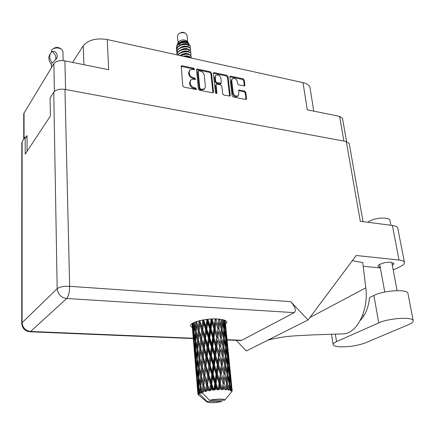 <?xml version="1.0" encoding="UTF-8"?>
<svg xmlns="http://www.w3.org/2000/svg" width="435" height="435" viewBox="0 0 435 435"><rect width="100%" height="100%" fill="white"/><g stroke="black" fill="none" stroke-linecap="round" stroke-linejoin="round"><path stroke-width="0.65" d="M232.111 78.898L231.132 81.084L232.573 93.405C232.942 95.14 233.992 96.265 235.726 96.777L237.776 96.189M233.176 92.791C233.546 94.525 234.601 95.651 236.33 96.168L238.173 95.792L238.81 93.938L238.663 90.094L244.611 91.04L245.78 92.291L246.569 98.636L246.33 99.338L245.661 99.474L233.258 96.983L232.072 95.722L229.887 76.968L230.104 76.31L230.816 76.163L243.094 78.789L244.252 80.035L244.9 85.216L244.671 85.891L238.744 84.928L237.575 83.678L237.331 81.639C236.281 78.789 234.612 77.8 232.323 78.681L231.73 80.459L233.176 92.791L232.573 93.405M216.277 93.579L216.951 92.987L216.081 84.956L216.309 84.281L217.043 84.129L220.637 84.868L221.823 86.141L222.682 93.829L223.873 95.102L229.974 96.043L230.213 95.347L228.043 76.576L226.869 75.32L214.33 72.64L213.585 72.797L213.367 73.45L215.434 92.682L216.277 93.579M23.746 139.287L23.729 114.285L24.045 113.067L53.886 63.7C56.033 61.079 59.704 60.133 64.886 60.862L108.696 69.714L107.227 39.536L303.005 82.623C307.072 83.591 309.41 85.298 310.024 87.745L310.084 88.136M27.073 151.331L27.03 135.628L26.051 137.166M213.503 91.981L211.486 73.047L210.295 71.775L197.479 69.034L196.702 69.209L196.489 69.85L198.36 88.936L199.578 90.23L212.53 92.829L213.264 92.666L213.503 91.981L212.911 92.606L210.904 73.689L209.719 72.417L196.484 69.682M192.455 69.399L194.521 69.6L193.831 68.251L182.053 65.734L181.237 65.919L182.754 85.793L183.983 87.098L195.886 89.49L196.43 89.365L195.739 87.984L194.211 87.68C192.031 87.033 190.731 85.646 190.318 83.52L190.166 81.916L190.878 79.806L193.401 79.235L195.473 79.431L194.782 78.066L193.26 77.751C191.085 77.093 189.796 75.717 189.388 73.613L189.236 72.025L189.916 69.975L192.455 69.399M303.005 82.623L307.284 109.832L339.594 116.357L342.508 118.478M72.634 62.428L83.232 45.795C88.196 39.938 96.195 37.85 107.227 39.536M189.655 70.28L188.67 72.678L189.236 72.025M195.049 79.567L194.211 78.713L192.689 78.398C190.519 77.745 189.23 76.364 188.823 74.265L188.67 72.678M190.606 80.116L189.6 82.563L190.166 81.916M196.011 89.501L195.168 88.626L193.64 88.316C191.46 87.674 190.16 86.288 189.747 84.167L189.6 82.563M194.097 69.741L193.265 68.909L181.025 66.397M198.828 70.758L198.137 71.329L199.795 88.071L200.644 88.974L202.242 89.295L204.673 88.762L205.412 86.598L204.243 75.19C203.83 73.113 202.552 71.748 200.415 71.095L198.828 70.758M198.229 70.943L197.566 71.976L198.137 71.329M204.368 89.093L201.661 89.931L200.062 89.61L199.219 88.702L197.566 71.976M213.362 73.265L226.276 75.951L226.869 75.32M229.609 96.2L227.451 77.207L226.276 75.951M216.228 84.374L215.494 85.586L216.358 93.59M220.942 78.229C219.871 75.315 218.158 74.325 215.803 75.266L215.222 77.022L215.695 81.383L216.886 82.655L221.203 83.248L220.942 78.229M215.591 75.5L214.634 77.658L215.222 77.022M220.692 83.792L219.882 84.031L216.293 83.286L215.107 82.019L214.634 77.658M245.954 99.49L245.166 92.9L244.002 91.649L238.429 90.556M244.291 86.043L243.649 80.654L242.491 79.415L229.881 76.777M336.516 341.611C334.064 342.726 332.933 343.748 333.128 344.683C333.585 345.912 336.027 346.63 340.464 346.842C349.664 346.929 357.962 345.602 365.362 342.872L408.596 324.635C411.923 323.205 413.462 321.873 413.206 320.638C412.989 316.604 388.634 318.159 378.733 322.884L336.516 341.611L335.363 334.102M367.689 222.242C372.452 219.071 378.439 217.712 385.649 218.158C388.21 218.528 389.657 219.278 389.999 220.393L390.032 220.567M392.375 265.551L394.066 263.588L391.147 262.305C386.057 261.658 377.194 264.409 378.031 266.334L380.299 267.536M225.537 324.472L226.978 322.161C226.423 320.448 223.242 319.393 217.435 319.002C205.576 318.181 189.236 322.465 190.546 325.929L192.379 327.658M407.981 293.598L407.943 293.38C407.633 288.911 383.588 290.33 373.899 295.441L369.516 297.583C368.554 307.404 365.471 315.005 360.267 320.399M21.755 323.292L21.815 142.968L22.131 141.821L22.103 322.688L57.175 288.682L53.75 92.198C55.941 89.659 59.682 88.729 64.973 89.403L346.282 141.505L360.3 221.279L392.386 225.455C395.551 225.901 397.34 226.798 397.759 228.147L397.797 228.359M397.759 228.147L404.419 262.397C404.67 263.615 403.506 264.904 400.923 266.253L394.811 269.385L393.066 269.211M404.419 262.397C404.028 261.179 402.223 260.38 399.02 260.01L356.194 255.497L308.051 319.975L246.34 350.953L236.221 340.344M352.317 260.69L362.785 262.609L365.786 287.867C368.788 309.671 357.119 333.281 343.797 333.846L341.818 333.906M363.22 266.28L380.375 267.965M27.035 137.313L25.186 137.03L22.131 141.821M346.282 141.505L349.196 143.501M53.75 92.198L50.101 97.924L50.378 116.058L25.208 154.142L25.186 137.03M308.051 319.975L290.716 301.651C295.294 306.979 296.463 310.644 294.229 312.64L241.768 340.279L240.212 340.513M309.894 317.512L365.786 287.867M362.534 315.408L364.079 315.505M51.352 52.151L51.613 50.074L52.494 49.144C55.359 47.567 58.344 47.556 61.449 49.111L62.934 51.384M52.195 62.787C49.416 59.144 48.981 55.783 50.895 52.711L52.26 51.586C55.533 49.813 59.078 55.979 56.061 59.176L52.45 62.836M53.249 48.693L54.016 48.241C55.925 47.192 57.909 47.187 59.976 48.22L61.177 48.948M50.324 53.684L50.014 54.212C48.106 57.279 48.541 60.628 51.303 64.26L51.602 67.474M52.26 51.586C55.272 54.07 56.387 56.789 55.615 59.747M51.303 64.26L51.841 63.635L51.564 64.315M185.299 33.169L183.657 32.435L181.846 32.288L178.954 33.626M187.017 35.159L185.582 33.305C182.999 32.288 180.59 32.538 178.366 34.055L177.458 35.991L178.056 42.679M177.121 44.963L177.687 43.908C180.476 41.26 183.592 40.482 187.039 41.586L188.11 42.559L187.403 41.45C184.652 39.302 181.705 39.384 178.562 41.684L177.29 44.56M176.523 46.42L177.132 45.3C181.417 41.684 185.152 40.885 188.339 42.907L189.062 44.044C185.495 41.537 181.471 42.075 176.991 45.659L176.327 47.899M189.312 45.093L189.062 44.044M178.758 44.316L180.422 45.191M186.637 44.196L186.974 43.897M190.296 46.627L190.28 46.447C190.144 43.195 179.802 43.321 177.175 47.774L176.539 50.313M190.03 47.926L190.307 46.746C190.177 43.495 179.829 43.625 177.203 48.078L176.566 50.585L176.817 51.493M190.525 49.035L190.508 48.856C190.378 45.621 180.025 45.757 177.393 50.204L176.751 52.706L177.034 53.918M190.253 50.34L190.541 49.16C190.41 45.925 180.052 46.061 177.42 50.503L176.779 53.01M190.758 51.455L190.742 51.276C190.612 48.051 180.242 48.198 177.61 52.635L176.942 54.881M190.481 52.76L190.769 51.58C190.644 48.356 180.269 48.508 177.632 52.939L176.969 54.886M190.992 53.88L190.976 53.701C190.845 50.493 180.465 50.65 177.823 55.071M190.704 55.191L191.003 54.005C190.878 50.911 180.971 50.884 178.035 55.12M191.226 56.311L191.21 56.131C189.486 53.391 185.794 53.211 180.128 55.577M190.932 57.627L191.237 56.436C189.66 53.793 186.093 53.532 180.525 55.669M191.242 58.024C190.177 56.572 187.904 56.072 184.418 56.523M191.003 57.975C189.888 56.903 187.974 56.485 185.261 56.708M189.051 50.46L188.132 51.596M176.991 45.659L176.354 48.171L176.605 49.079M193.493 322.759L193.678 330.328L192.721 323.227M194.331 322.835L194.211 322.422M193.716 323.906L194.363 323.792M192.254 323.461L192.781 331.475L192.042 323.602M193.08 334.031L192.825 327.626L193.7 333.253L193.841 339.713L193.08 334.031M192.466 325.081L192.792 324.999M193.02 326.424L192.825 327.626M193.7 333.253L194.195 333.15M194.151 331.802L193.678 330.328M192.471 328.61L193.493 340.899M193.678 343.389L193.238 336.951L193.945 342.649L194.26 349.12L193.678 343.389M193.357 336.228L193.238 336.951M193.945 342.649L194.266 342.573M192.988 332.084L192.781 331.475M194.195 340.784L193.841 339.713M193.945 346.157L194.983 358.663M194.472 349.745L194.26 349.12M207.022 401.472L207.038 402.032C210.138 403.093 215.118 402.913 221.997 401.494L207.022 401.472L198.751 393.082L198.73 390.222L199.186 392.816L198.762 393.077L202.465 393.099M198.387 393.365L197.615 388.096L197.343 381.441L198.268 387.465L198.387 393.365L199.241 393.925L198.751 393.082M198.077 393.713L197.778 391.125L198.077 393.713L198.947 394.202L198.311 393.441M196.963 382.196L197.93 394.224L198.67 394.757L197.958 393.963M197.93 394.224L198.708 395.138M194.146 332.895L194.233 326.457L195.462 332.112L195.261 338.593L194.146 332.895M195.701 321.824L195.587 329.186L194.347 322.362M195.935 322.754L196.865 322.661L196.576 321.525M196.223 331.416L195.587 329.186M194.51 324.461L194.233 326.457M195.462 332.112L196.261 332.003M194.227 342.307L194.146 335.825L195.206 341.54L195.174 348.043L194.227 342.307M194.391 334.194L194.146 335.825M195.206 341.54L195.859 341.431M195.832 340.469L195.261 338.593M194.565 351.741L194.304 345.249L195.195 351.012L195.337 357.554L194.565 351.741M194.499 344.031L194.304 345.249M195.195 351.012L195.69 350.914M195.652 349.55L195.174 348.043M195.168 361.202L194.728 354.699L195.44 360.517L195.761 367.08L195.168 361.202M194.847 353.97L194.728 354.699M195.44 360.517L195.766 360.441M195.701 358.641L195.337 357.554M195.44 364.019L196.495 376.737M195.978 367.722L195.761 367.08M195.81 341.198L196.054 334.7L197.452 340.453L197.099 346.961L195.81 341.198M196.201 331.764L196.598 325.331L198.132 331.03L197.642 337.5L196.201 331.764M198.746 320.883L198.991 321.71L198.382 328.11L196.81 322.417L196.886 321.421M198.991 321.71L199.91 321.677L199.611 320.66M202.438 320.057L202.694 320.834L201.9 327.18L199.692 320.644M196.81 322.417L196.598 325.331M198.132 331.03L199.067 330.964L196.865 322.661M199.132 330.714L199.774 324.314L201.552 330.078L200.839 336.511L198.382 328.11M197.452 340.453L198.393 340.355L197.642 337.5M196.343 332.329L196.054 334.7M195.647 350.675L195.734 344.145L196.973 349.936L196.778 356.499L195.647 350.675M196.011 342.122L195.734 344.145M196.973 349.936L197.778 349.827M197.746 349.24L197.099 346.961M195.728 360.196L195.647 353.65L196.723 359.479L196.691 366.08L195.728 360.196M195.891 351.991L195.647 353.65M196.723 359.479L197.381 359.375M197.354 358.407L196.778 356.499M196.076 369.766L195.81 363.181L196.718 369.081L196.859 375.699L196.076 369.766M196.006 361.947L195.81 363.181M196.718 369.081L197.213 368.989M197.18 367.613L196.691 366.08M196.691 379.342L196.239 372.751L196.968 378.711L197.294 385.361L196.691 379.342M196.359 372.017L196.239 372.751M196.968 378.711L197.294 378.64M197.229 376.813L196.859 375.699M197.517 386.008L197.294 385.361M197.729 349.604L198.121 343.074L199.676 348.903L199.186 355.466L197.729 349.604M198.333 340.126L198.86 333.645L200.54 339.447L199.926 345.939L198.333 340.126L198.121 343.074M200.089 321.416L200.187 320.524M202.694 320.834L203.536 320.872L203.232 319.91M201.552 330.078L202.449 330.078L199.91 321.677L199.774 324.314M202.743 329.817L203.558 323.471L205.505 329.322L204.651 335.689L202.743 329.817L202.449 330.078L201.9 327.18M200.54 339.447L201.465 339.414L199.067 330.964L198.86 333.645M201.65 339.164L202.389 332.726L204.276 338.604L203.477 345.042L200.839 336.511M199.676 348.903L200.622 348.837L198.393 340.355M200.687 348.604L201.329 342.095L203.134 347.989L202.416 354.52L199.926 345.939M197.332 359.152L197.582 352.584L198.996 358.445L198.643 365.057L197.332 359.152M197.865 350.175L197.582 352.584M198.996 358.445L199.942 358.353L199.676 361.132L201.247 367.096L200.758 373.741L199.279 367.76L199.676 361.132M201.247 367.096L202.204 367.026L199.888 358.135L200.415 351.578L202.112 357.494L201.503 364.09L199.186 355.466M197.175 368.766L197.256 362.148L198.518 368.075L198.322 374.714L197.175 368.766M197.533 360.088L197.256 362.148M198.518 368.075L199.328 367.966M199.301 367.379L198.643 365.057M197.262 378.412L197.175 371.773L198.268 377.743L198.24 384.431L197.262 378.412M197.419 370.098L197.175 371.773M198.268 377.743L198.925 377.64M198.909 376.666L198.322 374.714M197.539 380.185L197.343 381.441M198.268 387.465L198.762 387.378M198.735 385.992L198.24 384.431M197.898 390.374L197.778 391.125M206.533 319.426L206.794 320.187L205.902 326.457L203.944 320.606L204.053 319.774M206.794 320.187L207.511 320.29L207.196 319.344M203.944 320.606L203.536 320.872L203.558 323.471M205.505 329.322L206.293 329.387L203.536 320.872L203.667 319.839M206.81 329.132L207.707 322.873L209.73 328.811L208.827 335.097L206.81 329.132L206.293 329.387L205.902 326.457M204.276 338.604L205.124 338.631L202.449 330.078L202.389 332.726M205.537 338.381L206.407 332.008L208.414 337.968L207.522 344.335L205.537 338.381L205.124 338.631L204.651 335.689M203.134 347.989L204.031 347.984L201.465 339.414L201.329 342.095M204.336 347.739L205.151 341.285L207.125 347.255L206.266 353.726L204.336 347.739L204.031 347.984L203.477 345.042M202.112 357.494L203.047 357.45L200.622 348.837L200.415 351.578M203.232 357.217L203.977 350.692L205.885 356.673L205.086 363.23L202.416 354.52M203.716 375.867L203.101 382.561L201.465 376.482L201.998 369.821L203.716 375.867L204.657 375.818L201.503 364.09M198.882 377.439L199.132 370.778L200.568 376.775L200.214 383.48L198.882 377.439M199.415 368.331L199.132 370.778M200.568 376.775L201.519 376.677L201.253 379.521L202.851 385.606L202.172 391.609L200.856 386.231L201.253 379.521M201.465 376.46L200.758 373.741M198.724 387.172L198.811 380.478L200.089 386.525L199.91 392.452L198.724 387.172M199.083 378.379L198.811 380.478M200.089 386.525L200.899 386.421M200.878 385.834L200.214 383.48M198.974 388.515L198.73 390.222M199.186 392.816L200.084 392.669L199.747 392.528M202.27 366.814L202.917 360.202L204.744 366.226L204.02 372.838L202.27 366.814L201.998 369.821M210.768 319.04L211.029 319.817L210.138 325.989L208.115 320.046L208.234 319.241M211.029 319.817L211.568 319.981L211.252 319.013M208.115 320.046L207.511 320.29L207.707 322.873M209.73 328.811L210.361 328.936L207.511 320.29L207.642 319.301M211.057 328.708L211.943 322.547L213.938 328.577L213.085 334.76L211.057 328.708L210.361 328.936L210.138 325.989M208.414 337.968L209.137 338.06L206.293 329.387L206.407 332.008M209.746 337.821L210.649 331.535L212.688 337.593L211.791 343.867L209.746 337.821L209.137 338.06L208.827 335.097M207.125 347.255L207.919 347.309L205.124 338.631L205.151 341.285M208.436 347.07L209.338 340.692L211.383 346.744L210.475 353.138L208.436 347.07L207.919 347.309L207.522 344.335M205.885 356.673L206.745 356.695L204.031 347.984L203.977 350.692M207.158 356.455L208.033 349.99L210.067 356.053L209.17 362.54L207.158 356.455L206.745 356.695L206.266 353.726M204.744 366.226L205.646 366.21L203.047 357.45L202.917 360.202M205.951 365.982L206.772 359.419L208.767 365.509L207.908 372.072L205.951 365.982L205.646 366.21L205.086 363.23M206.375 384.774L205.739 390.684L205.434 390.755L203.879 385.334L204.532 378.635L206.375 384.774L207.288 384.752L204.02 372.838M202.851 385.606L203.808 385.535L201.584 376.933M204.336 391.011L203.373 391.261L203.607 388.39L204.336 391.011L205.478 391.625L203.101 382.561M199.91 392.452L200.839 392.316L200.709 389.287L201.313 391.892L200.595 392.163M200.992 386.802L200.709 389.287M201.313 391.892L202.433 392.452L202.172 391.609M204.847 375.606L205.597 368.972L207.528 375.079L206.723 381.74L204.847 375.606L204.532 378.635M214.852 318.926L215.113 319.747L214.319 325.804L212.334 319.763L212.443 318.958M202.411 391.538L203.33 392.18L203.373 391.261M201.296 391.902L209.599 400.341L224.748 400.205C225.874 398.678 215.08 398.764 209.599 400.341M232.105 390.576L230.893 378.64L232.105 390.576L231.54 391.44L232.198 390.826L231.333 392.196M231.839 390.282L231.425 387.465L231.839 390.282L231.382 391.201L232.062 390.51M231.11 389.874L229.887 384.023L229.854 377.89L230.963 384.464L231.11 389.874L230.702 390.75L231.534 390.075M230.425 389.64L229.821 389.483L229.865 386.835L230.425 389.64L230.218 390.559L230.98 389.82M229.087 389.336L227.5 383.539L227.793 377.314L229.24 383.849L228.87 390.217L229.821 389.483M228.027 389.178L227.157 389.086L227.331 386.394L228.087 390.086L228.875 389.298M226.156 389.004L224.27 383.273L224.841 376.949L226.575 383.431L226.146 389.874L227.157 389.086M224.781 388.933L223.704 388.906L223.981 386.171L225.112 389.809L225.874 388.988M222.497 388.895L222.165 388.901L220.404 383.246L221.176 376.819L223.117 383.24L222.497 388.895L222.709 389.749L223.704 388.906M220.898 388.923L219.68 388.961L220.034 386.188L221.486 389.755L222.165 388.901M218.343 389.026L217.989 389.048L216.146 383.458L217.032 376.938L219.099 383.289L218.343 389.026L218.767 389.847L219.68 388.961M216.63 389.146L215.347 389.254L215.733 386.443L216.63 389.146L217.44 389.929L217.989 389.048M213.976 389.39L213.612 389.428L211.78 383.898L212.688 377.303L214.781 383.572L213.976 389.39L214.585 390.168L215.347 389.254M212.253 389.591L210.997 389.755L211.372 386.916L212.253 389.591L213.237 390.315L213.612 389.428M209.681 389.956L209.333 390.01L207.598 384.54L208.425 377.879L210.442 384.078L209.681 389.956L210.442 390.69L210.997 389.755M208.066 390.228L206.913 390.44L207.239 387.58L208.066 390.228L209.164 390.896L209.333 390.01M205.739 390.684L206.603 391.375L206.913 390.44M205.478 391.625L205.434 390.755M215.113 319.747L215.439 319.953L215.129 318.926M218.522 319.072L218.783 319.975L218.169 325.918L216.315 319.785L215.439 319.953L215.445 318.931M212.334 319.763L211.568 319.981L211.943 322.547M213.938 328.577L214.379 328.757L211.568 319.981L211.698 318.991M215.211 328.566L215.983 322.514L217.864 328.642L217.152 334.711L215.211 328.566L214.379 328.757L214.319 325.804M212.688 337.593L213.226 337.734L210.361 328.936L210.649 331.535M214.004 337.527L214.841 331.345L216.804 337.489L216.005 343.661L214.004 337.527L213.226 337.734L213.085 334.76M211.383 346.744L212.019 346.858L209.137 338.06L209.338 340.692M212.726 346.641L213.607 340.349L215.629 346.494L214.77 352.79L212.726 346.641L212.019 346.858L211.791 343.867M210.067 356.053L210.79 356.129L207.919 347.309L208.033 349.99M211.41 355.906L212.318 349.522L214.373 355.667L213.476 362.067L211.41 355.906L210.79 356.129L210.475 353.138M208.767 365.509L209.567 365.552L206.745 356.695L206.772 359.419M210.094 365.324L210.997 358.831L213.068 365.003L212.155 371.495L210.094 365.324L209.567 365.552L209.17 362.54M207.528 375.079L208.392 375.09L205.646 366.21L205.597 368.972M208.811 374.867L209.686 368.293L211.742 374.47L210.844 381.071L208.811 374.867L208.392 375.09L207.908 372.072M209.164 390.896L206.723 381.74M203.879 385.334L203.607 388.39M216.315 319.785L216.412 318.953M218.783 319.975L218.566 319.078M221.54 319.442L221.437 326.321L219.8 320.111L218.876 320.22L218.93 319.105M217.864 328.642L215.983 322.514M218.99 328.724L219.566 322.786L221.241 328.99L220.752 334.95L218.99 328.724L218.076 328.86L218.169 325.918M216.804 337.489L214.379 328.757L214.841 331.345M218.017 337.522L218.702 331.448L220.501 337.68L219.887 343.737L218.017 337.522L217.13 337.685L217.152 334.711M215.629 346.494L216.07 346.657L213.226 337.734L213.607 340.349M216.907 346.478L217.685 340.295L219.588 346.521L218.87 352.714L216.907 346.478L216.07 346.657L216.005 343.661M214.373 355.667L214.917 355.797L212.019 346.858L212.318 349.522M215.7 355.596L216.543 349.31L218.528 355.542L217.728 361.844L215.7 355.596L214.917 355.797L214.77 352.79M213.068 365.003L213.71 365.096L210.79 356.129L210.997 358.831M214.417 364.889L215.303 358.478L217.353 364.731L216.489 371.137L214.417 364.889L213.71 365.096L213.476 362.067M211.742 374.47L212.476 374.535L209.567 365.552L209.686 368.293M213.101 374.323L214.009 367.82L216.092 374.073L215.194 380.598L213.101 374.323L212.476 374.535L212.155 371.495M210.442 384.078L211.247 384.11L208.392 375.09L208.425 377.879M211.78 383.898L211.247 384.11L210.844 381.071M207.598 384.54L207.288 384.752L207.239 387.58M219.8 320.111L219.876 319.203M221.703 320.122L221.763 319.48M219.419 322.243L219.566 322.786M221.236 328.963L221.437 326.321M220.501 337.68L218.702 331.448M221.529 337.794L221.98 331.834L223.536 338.136L223.182 344.09L221.529 337.794L220.594 337.903L220.752 334.95M219.588 346.521L217.685 340.295M220.719 346.586L221.295 340.518L222.992 346.825L222.502 352.905L220.719 346.586L219.795 346.728L219.887 343.737M218.528 355.542L216.07 346.657L216.543 349.31M219.746 355.558L220.431 349.376L222.247 355.683L221.638 361.882L219.746 355.558L218.854 355.716L218.87 352.714M217.353 364.731L217.794 364.878L214.917 355.797L215.303 358.478M218.642 364.704L219.414 358.391L221.339 364.726L220.621 371.028L218.642 364.704L217.794 364.878L217.728 361.844M216.092 374.073L216.635 374.187L213.71 365.096L214.009 367.82M217.429 373.997L218.272 367.586L220.279 373.921L219.479 380.353L217.429 373.997L216.635 374.187L216.489 371.137M214.781 383.572L215.428 383.654L212.476 374.535L212.688 377.303M216.146 383.458L215.428 383.654L215.194 380.598M213.237 390.315L211.247 384.11L211.372 386.916M222.154 329.159L222.464 323.33L223.862 329.605L223.661 335.456L222.154 329.159L221.225 329.235M223.715 319.932L223.922 326.984L222.606 319.649M222.568 320.704L221.779 320.747M223.704 328.871L223.922 326.984M221.763 321.112L222.464 323.33M223.443 337.75L223.661 335.456M221.225 329.257L221.98 331.834M221.203 340.192L221.295 340.518M222.981 346.782L223.182 344.09M222.247 355.683L220.431 349.376M223.285 355.781L223.731 349.707L225.303 356.08L224.955 362.176L223.285 355.781L222.339 355.89L222.502 352.905M221.339 364.726L219.414 358.391M222.481 364.775L223.052 358.57L224.764 364.97L224.281 371.169L222.481 364.775L221.551 364.911L221.638 361.882M220.279 373.921L220.605 374.078L217.794 364.878L218.272 367.586M221.507 373.921L222.193 367.613L224.03 374.018L223.421 380.348L221.507 373.921L220.605 374.078L220.621 371.028M219.099 383.289L219.544 383.414L216.635 374.187L217.032 376.938M220.404 383.246L219.544 383.414L219.479 380.353M217.44 389.929L215.428 383.654L215.733 386.443M223.905 346.972L224.21 341.007L225.624 347.375L225.428 353.351L223.905 346.972L222.97 347.054M224.313 338.332L224.465 332.476L225.716 338.832L225.678 344.683L224.313 338.332L223.519 338.376M224.498 329.844L224.487 324.118L225.558 330.442L225.694 336.195L224.498 329.844L223.856 329.855M224.911 320.35L225.46 327.859L224.411 320.16M224.444 321.536L223.965 321.525M225.314 328.914L225.46 327.859M223.965 322.612L224.487 324.118M225.504 337.707L225.694 336.195M223.835 330.589L224.465 332.476M225.46 346.613L225.678 344.683M223.503 338.756L224.21 341.007M225.205 355.683L225.428 353.351M222.97 347.081L223.731 349.707M224.754 364.921L224.955 362.176M224.03 374.018L222.193 367.613M225.074 374.1L225.515 367.89L227.103 374.356L226.76 380.587L225.074 374.1L224.123 374.209L224.281 371.169M223.117 383.24L221.176 376.819M224.27 383.273L223.329 383.409L223.421 380.348M221.486 389.755L219.544 383.414L220.034 386.188M225.689 365.101L225.988 358.995L227.418 365.46L227.228 371.555L225.689 365.101L224.754 365.183M226.086 356.254L226.233 350.284L227.494 356.711L227.467 362.708L226.086 356.254L225.292 356.303M226.265 347.592L226.243 341.725L227.331 348.136L227.472 354.025L226.265 347.592L225.618 347.608M226.2 339.093L226.01 333.33L227.228 345.488L226.2 339.093L225.716 339.088M225.885 330.736L225.526 325.092L226.733 337.12L225.885 330.736L225.569 330.72M225.972 328.931L225.134 320.448M225.297 324.461L225.526 325.092M226.646 337.718L226.733 337.12M225.613 332.226L226.01 333.33M227.075 346.575L227.228 345.488M225.716 340.203L226.243 341.725M227.277 355.553L227.472 354.025M225.602 348.364L226.233 350.284M227.249 364.677L227.467 362.708M225.27 356.705L225.988 358.995M227.005 373.937L227.228 371.555M224.748 365.226L225.515 367.89M226.559 383.371L226.76 380.587M225.112 389.809L223.981 386.171M227.896 374.508L228.032 368.401L229.31 374.916L229.288 381.049L227.896 374.508L227.097 374.557M228.06 365.656L228.032 359.647L229.131 366.15L229.278 372.153L228.06 365.656L227.413 365.672M227.983 356.95L227.782 351.067L229.022 363.437L227.983 356.95L227.494 356.945M227.657 348.413L227.282 342.628L228.511 354.873L227.657 348.413L227.336 348.397M227.733 346.494L226.499 334.265M227.054 341.992L227.282 342.628M228.424 355.477L228.511 354.873M227.385 349.947L227.782 351.067M228.87 364.546L229.022 363.437M227.5 358.097L228.032 359.647M229.087 373.725L229.278 372.153M227.396 366.455L228.032 368.401M229.071 383.05L229.288 381.049M227.075 374.981L227.793 377.314M227.5 383.539L226.559 383.626M226.553 383.681L227.331 386.394M229.794 375.128L229.588 369.108L230.849 381.702L229.794 375.128L229.31 375.128M229.457 366.4L229.071 360.474L230.322 372.931L229.457 366.4L229.136 366.39M229.528 364.367L228.272 351.926M228.837 359.827L229.071 360.474M230.229 373.551L230.322 372.931M229.191 367.977L229.588 369.108M230.697 382.833L230.849 381.702M229.316 376.318L229.854 377.89M229.887 384.023L229.24 384.051M229.218 384.855L229.865 386.835M231.349 382.555L230.071 369.891M230.659 377.988L230.893 378.64M231.284 384.692L230.969 384.687M231.023 386.313L231.425 387.465M232.198 390.826L231.904 388.167M187.039 41.586C184.016 40.749 181.199 41.499 178.584 43.853M177.757 46.376L177.882 46.915M188.447 46.975C185.897 45.43 182.858 45.887 179.323 48.345M188.937 51.852C186.376 50.281 183.304 50.748 179.715 53.255M189.426 56.751C188.23 55.713 186.202 55.555 183.347 56.289M188.203 44.549C185.658 43.016 182.635 43.467 179.128 45.903M188.692 49.411C186.136 47.85 183.075 48.312 179.519 50.797M189.181 54.299C186.724 52.744 183.684 53.168 180.063 55.566M188.659 45.865L187.371 44.615M226.146 389.874L226.461 384.997M222.709 389.749L224.672 366.254M218.767 389.847L221.551 364.911L222.916 347.837M214.585 390.168L218.854 355.716L221.187 329.735M210.442 390.69L216.07 346.657L218.968 319.111M206.603 391.375L215.559 318.931M203.493 389.76L206.745 356.695L211.568 319.981M201.905 370.886L204.031 347.984L207.511 320.29M200.35 352.366L203.536 320.872M198.817 334.156L200.018 320.562M216.374 93.59L216.951 92.987M54.38 91.448L53.886 63.7M24.045 113.067L24.066 138.781M64.886 60.862L65.576 89.512M343.906 141.065L339.594 116.357M188.823 74.265L189.388 73.613M192.689 78.398L193.26 77.751M194.211 78.713L194.782 78.066M189.747 84.167L190.318 83.52M193.64 88.316L194.211 87.68M195.168 88.626L195.739 87.984M181.493 66.397L182.053 65.734M193.265 68.909L193.831 68.251M210.904 73.689L211.486 73.047M196.914 69.687L197.479 69.034M209.719 72.417L210.295 71.775M199.219 88.702L199.795 88.071M200.062 89.61L200.644 88.974M201.661 89.931L202.242 89.295M213.743 73.276L214.33 72.64M227.451 77.207L228.043 76.576M229.609 95.961L230.213 95.347M215.494 85.586L216.081 84.956M215.107 82.019L215.695 81.383M216.293 83.286L216.886 82.655M219.882 84.031L220.474 83.406M231.132 81.084L231.73 80.459M238.744 90.572L239.353 89.958M244.002 91.649L244.611 91.04M245.166 92.9L245.78 92.291M245.954 99.245L246.569 98.636M230.218 76.794L230.816 76.163M242.491 79.415L243.094 78.789M243.649 80.654L244.252 80.035M244.291 85.831L244.9 85.216M83.89 64.701L83.232 45.795M294.229 312.64L66.664 298.513L30.624 331.465L193.249 338.256M227.059 339.67L241.768 340.279M399.02 260.01L392.386 225.455M64.973 89.403L69.644 286.312L290.716 301.651M30.015 331.774L30.624 331.465C25.464 330.736 22.625 327.811 22.103 322.688L21.755 323.444C22.239 328.409 24.996 331.187 30.015 331.774L193.27 338.56M66.664 298.513C68.583 296.181 69.578 292.113 69.644 286.312C63.787 286.105 59.628 286.899 57.175 288.682C57.844 294.321 61.009 297.6 66.664 298.513M373.899 295.441L378.733 322.884M204.091 89.392L204.673 88.762M220.61 83.879L221.203 83.248M237.564 96.401L238.173 95.792M310.024 87.745L313.782 111.142M342.481 118.325L346.564 141.56M331.541 334.221L333.101 344.509M397.095 290.634L391.783 262.387M389.999 220.393L390.929 225.265M190.519 325.652L190.546 325.929M267.916 340.121C285.577 335.532 297.377 335.831 312.803 334.901L343.797 333.846M349.174 143.36L363.035 221.632M227.092 339.969L240.653 340.529M384.747 292.026L379.722 264.377M407.943 293.38L413.206 320.638M63.146 60.617L62.928 51.167M187.001 35.001L187.648 41.831M190.28 46.447L190.307 46.746M190.508 48.856L190.541 49.16M190.742 51.276L190.769 51.58M190.976 53.701L191.003 54.005M191.21 56.131L191.237 56.436M192.689 331.524L193.2 337.625M194.162 349.136L194.684 355.357M207.038 402.032L198.235 394.746M195.663 367.069L196.19 373.388M197.191 385.318L197.729 391.739M224.748 400.205L231.599 391.875M226.118 330.263L226.341 332.481M225.145 320.524L225.575 324.836M227.886 347.875L228.109 350.131M226.891 337.962L227.331 342.345M229.68 365.791L229.908 368.086M228.669 355.705L229.114 360.158M231.507 384.018L231.741 386.351M230.479 373.747L230.936 378.292M226.287 387.77L226.276 387.444M224.493 368.614L224.498 368.978M222.731 350.137L222.736 350.539M221.007 331.976L221.007 332.411"/></g></svg>
